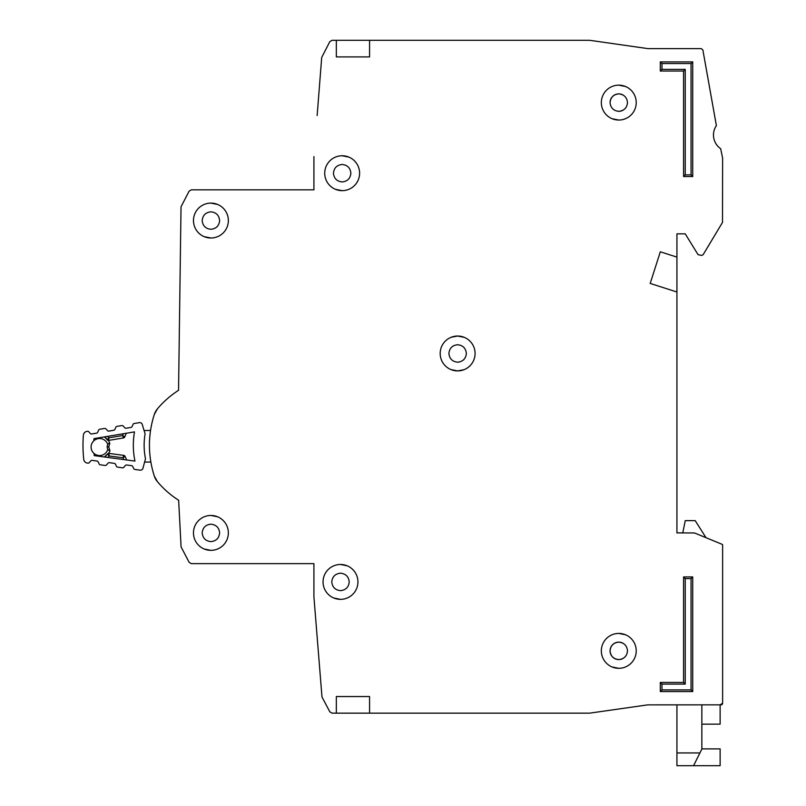 <?xml version="1.0" encoding="UTF-8"?>
<svg xmlns="http://www.w3.org/2000/svg" width="806" height="806" viewBox="0 0 806 806"><rect width="100%" height="100%" fill="white"/><g stroke="black" fill="none" stroke-linecap="round" stroke-linejoin="round"><path stroke-width="1.21" d="M142.229 424.379A2.489 2.489 0 0 0 139.428 422.646L134.239 423.503A1.662 1.662 0 0 0 132.98 424.51L132.174 426.424A1.662 1.662 0 0 1 130.915 427.432L126.179 428.218A1.662 1.662 0 0 1 124.658 427.674L123.288 426.122A1.662 1.662 0 0 0 121.766 425.578L117.021 426.374A1.662 1.662 0 0 0 115.762 427.361L114.936 429.296A1.662 1.662 0 0 1 113.686 430.273L108.951 431.099A1.662 1.662 0 0 1 107.41 430.545L106.08 429.004A1.662 1.662 0 0 0 104.548 428.449L99.823 429.235A1.662 1.662 0 0 0 98.554 430.233L97.758 432.157A1.662 1.662 0 0 1 96.498 433.154L91.763 433.95A1.662 1.662 0 0 1 90.242 433.406L88.872 431.855A1.662 1.662 0 0 0 87.35 431.311L86.836 431.401A4.151 4.151 0 0 0 83.381 435.169A128.758 128.758 0 0 0 83.764 459.42A4.151 4.151 0 0 0 87.34 463.077L87.854 463.148A1.662 1.662 0 0 0 89.355 462.563L90.675 460.961A1.662 1.662 0 0 1 92.176 460.377L96.942 461.022A1.662 1.662 0 0 1 98.231 461.979L99.088 463.873A1.662 1.662 0 0 0 100.387 464.83L105.133 465.465A1.662 1.662 0 0 0 106.644 464.861L107.933 463.279A1.662 1.662 0 0 1 109.455 462.674L114.21 463.349A1.662 1.662 0 0 1 115.49 464.286L116.376 466.2A1.662 1.662 0 0 0 117.666 467.148L122.431 467.782A1.662 1.662 0 0 0 123.933 467.198L125.262 465.596A1.662 1.662 0 0 1 126.764 465.012L131.519 465.646A1.662 1.662 0 0 1 132.819 466.614L133.675 468.508A1.662 1.662 0 0 0 134.965 469.465L140.184 470.16A2.489 2.489 0 0 0 142.924 468.346L145.493 458.775A67.613 67.613 0 0 1 145.1 433.86L142.229 424.379M94.07 453.506A8.513 8.513 0 0 0 107.792 449.405A8.513 8.513 0 0 1 94.07 453.506A8.513 8.513 0 0 1 93.869 440.751A117.958 117.958 0 0 1 93.97 438.635L134.481 431.885A78.414 78.414 0 0 0 134.945 461.082L94.242 455.622A117.958 117.958 0 0 1 94.07 453.506L94.242 455.622M93.97 438.635L93.869 440.751A8.513 8.513 0 0 1 107.712 444.418L107.087 446.917L107.863 449.657L107.087 446.917L107.782 444.166L109.807 442.897L108.81 446.897L109.938 450.866L108.598 453.405A1.662 1.662 0 0 1 108.971 453.405L109.102 455.944L107.47 454L104.941 457.062L107.47 454A1.662 1.662 0 0 1 108.971 453.405L123.771 455.39A1.662 1.662 0 0 1 125.071 456.357L122.986 457.798L123.771 455.39A1.662 1.662 0 0 1 125.071 456.357L126.713 459.974M144.093 430.545L150.551 430.444A99.682 99.682 0 0 1 154.339 414.395A99.682 99.682 0 0 0 154.339 476.134A99.682 99.682 0 0 1 150.853 462.009L144.596 462.11M108.387 440.398A1.662 1.662 0 0 0 108.77 440.378L108.81 437.839L107.248 439.834L104.619 436.862L108.387 440.398L109.656 442.947M109.938 450.866L107.863 449.657M104.347 456.982L107.47 454M126.28 433.255L124.759 436.923L126.28 433.255M123.389 433.729L122.633 435.542L123.499 437.93A1.662 1.662 0 0 0 124.759 436.923A1.662 1.662 0 0 1 123.499 437.93L108.77 440.378A1.662 1.662 0 0 1 107.248 439.834M107.52 436.378L108.81 437.839L122.633 435.542L124.759 436.923M108.81 446.897L107.087 446.917M701.855 748.895L720.131 748.895L720.131 765.7L676.929 765.7L676.929 704.857M701.855 724.161L720.131 724.161L720.131 704.857L722.619 703.195L722.619 545.088A0.826 0.826 0 0 0 722.105 544.322L722.619 545.088L722.619 703.195A1.662 1.662 0 0 1 722.216 704.273M693.543 765.7L701.855 749.086L701.855 704.857M706.953 538.076L722.105 544.322L694.53 532.968L676.929 532.897L682.783 532.897L685.241 520.646L695.205 520.646L706.006 537.693M193.47 532.897A17.44 17.44 0 0 0 210.91 550.347A17.44 17.44 0 0 0 228.36 532.897A17.44 17.44 0 0 0 210.91 515.457A17.44 17.44 0 0 0 193.47 532.897M204.2 549.007L210.91 550.347M210.91 541.622C205.641 541.078 202.739 538.176 202.185 532.897C202.729 527.628 205.641 524.726 210.91 524.182C216.179 524.726 219.091 527.628 219.635 532.897C219.091 538.166 216.179 541.078 210.91 541.622M323.055 581.912A17.44 17.44 0 0 0 340.505 599.352A17.44 17.44 0 0 0 357.945 581.912A17.44 17.44 0 0 0 340.505 564.472A17.44 17.44 0 0 0 323.055 581.912M333.785 598.012L340.505 599.352M349.22 581.912C348.676 587.181 345.774 590.093 340.505 590.637C335.236 590.093 332.324 587.181 331.78 581.912C332.324 576.643 335.225 573.741 340.505 573.187C345.764 573.731 348.676 576.643 349.22 581.912M193.47 220.562A17.44 17.44 0 0 0 210.91 238.002A17.44 17.44 0 0 0 228.36 220.562A17.44 17.44 0 0 0 210.91 203.112A17.44 17.44 0 0 0 193.47 220.562M204.2 236.662L210.91 238.002M219.635 220.562C219.091 225.831 216.179 228.733 210.91 229.287C205.641 228.743 202.739 225.831 202.185 220.562C202.729 215.293 205.641 212.381 210.91 211.837C216.179 212.381 219.091 215.293 219.635 220.562M324.717 173.209A17.44 17.44 0 0 0 342.157 190.659A17.44 17.44 0 0 0 359.607 173.209A17.44 17.44 0 0 0 342.157 155.77A17.44 17.44 0 0 0 324.717 173.209M335.447 189.309L342.157 190.659M350.882 173.209C350.338 178.479 347.436 181.39 342.157 181.934C336.888 181.39 333.986 178.479 333.442 173.209C333.986 167.94 336.888 165.039 342.157 164.484C347.426 165.029 350.338 167.94 350.882 173.209M450.917 369.571L457.627 370.911L464.044 369.692M440.187 353.471A17.44 17.44 0 0 0 457.627 370.911A17.44 17.44 0 0 0 475.077 353.471A17.44 17.44 0 0 0 457.627 336.031A17.44 17.44 0 0 0 440.187 353.471M466.352 353.471C465.808 358.741 462.896 361.652 457.627 362.196C452.357 361.652 449.456 358.741 448.902 353.471C449.446 348.202 452.357 345.29 457.627 344.746C462.896 345.29 465.808 348.202 466.352 353.471M601.336 102.604A17.44 17.44 0 0 0 618.786 120.044A17.44 17.44 0 0 0 636.226 102.604A17.44 17.44 0 0 0 618.786 85.154A17.44 17.44 0 0 0 601.336 102.604M612.066 118.704L618.786 120.044M601.336 650.855A17.44 17.44 0 0 0 618.786 668.305A17.44 17.44 0 0 0 636.226 650.855A17.44 17.44 0 0 0 618.786 633.415A17.44 17.44 0 0 0 601.336 650.855M612.066 666.965L618.786 668.305M676.929 532.897L676.929 292.004L650.19 283.44L660.316 251.794L676.929 257.114L676.929 233.851L685.241 233.851L698.046 254.656L701.744 255.452L703.164 254.646L722.498 222.416L722.619 158.127L720.655 148.677A16.614 16.614 0 0 1 716.383 125.615L702.872 49.962L701.24 48.612L647.853 48.612L589.71 40.3L336.344 40.3L336.344 56.914L336.344 40.3L332.032 40.3L329.825 41.63L321.705 57.428L317.151 115.48M615.572 94.493A8.725 8.725 0 0 1 618.786 93.879C624.056 94.423 626.957 97.335 627.501 102.604C626.957 107.873 624.056 110.775 618.786 111.329C613.517 110.785 610.605 107.873 610.061 102.604A8.725 8.725 0 0 1 610.656 99.45M622.937 110.271L622.937 110.271A8.725 8.725 0 0 1 622.282 110.593M621.99 110.714A8.725 8.725 0 0 1 618.786 111.329M627.501 650.855C626.957 656.124 624.056 659.036 618.786 659.58C613.517 659.036 610.605 656.134 610.061 650.855C610.605 645.596 613.507 642.684 618.786 642.14C624.056 642.684 626.957 645.586 627.501 650.855M622.937 658.532L622.937 658.532A8.725 8.725 0 0 1 622.282 658.845M621.99 658.965A8.725 8.725 0 0 1 615.623 658.996M615.572 658.965A8.725 8.725 0 0 1 612.802 657.212M612.61 657.031A8.725 8.725 0 0 1 610.797 654.361M610.676 654.069A8.725 8.725 0 0 1 610.061 651.177M610.676 99.39A8.725 8.725 0 0 1 612.429 96.619M612.61 96.438A8.725 8.725 0 0 1 615.28 94.614M610.061 102.604C610.605 97.335 613.507 94.423 618.786 93.879A8.725 8.725 0 0 1 621.94 94.473M621.99 94.493A8.725 8.725 0 0 1 622.937 94.937L622.937 94.927M336.344 696.545L369.571 696.545L369.571 713.159L336.344 713.159L336.344 696.545L336.344 713.159L332.032 713.159L329.825 711.839L321.987 696.999L313.917 596.863L313.917 563.636L191.324 563.636L189.128 562.326L181.078 546.871L178.65 500.274A93.869 93.869 0 0 1 157.442 481.696L154.339 476.134A16.614 16.614 0 0 0 157.442 481.696M369.571 40.3L369.571 56.914L336.344 56.914M369.571 713.159L589.589 713.159L647.742 704.867L720.957 704.857A1.662 1.662 0 0 0 722.136 704.363M313.917 156.596L313.917 189.823L191.324 189.823L189.128 191.133L181.028 206.779L178.549 390.316A93.869 93.869 0 0 0 157.442 408.823L154.339 414.395A16.614 16.614 0 0 1 157.442 408.823M683.579 71.039L660.316 71.039L660.316 61.901L692.717 61.901L692.717 176.534L683.579 176.534L683.579 71.039L685.241 69.376L661.978 69.376L660.316 71.039M692.717 691.568L660.316 691.568L660.316 682.43L683.579 682.43L683.579 576.925L692.717 576.925L692.717 691.568L691.054 689.906L661.978 689.906L660.316 691.568M683.579 176.534L685.241 174.872L685.241 69.376M692.717 176.534L691.054 174.872L685.241 174.872M692.717 61.901L691.054 63.563L691.054 174.872M660.316 61.901L661.978 63.563L691.054 63.563M692.717 576.925L691.054 578.587L691.054 689.906M683.579 576.925L685.241 578.587L691.054 578.587M683.579 682.43L685.241 684.082L685.241 578.587M660.316 682.43L661.978 684.082L685.241 684.082M625.496 86.504L618.786 85.154M625.496 634.755L618.786 633.415M676.929 257.114L676.929 292.004M610.061 650.855A8.725 8.725 0 0 1 610.656 647.702M610.676 647.651A8.725 8.725 0 0 1 612.429 644.881M612.61 644.689A8.725 8.725 0 0 1 615.28 642.876M615.572 642.745A8.725 8.725 0 0 1 621.94 642.725M621.99 642.745A8.725 8.725 0 0 1 622.937 643.188L622.937 643.188M464.337 337.371L457.627 336.031L451.209 337.251M348.877 157.11L342.157 155.77M217.62 204.462L210.91 203.112M347.215 565.812L340.505 564.472M217.62 516.797L210.91 515.457M93.869 440.751A8.513 8.513 0 0 1 107.712 444.418M105.284 437.608L104.024 436.953M107.853 457.445L109.102 455.944L122.986 457.798L123.792 459.591M676.929 752.945L699.92 752.945M661.978 69.376L661.978 63.563M661.978 689.906L661.978 684.082"/></g></svg>
